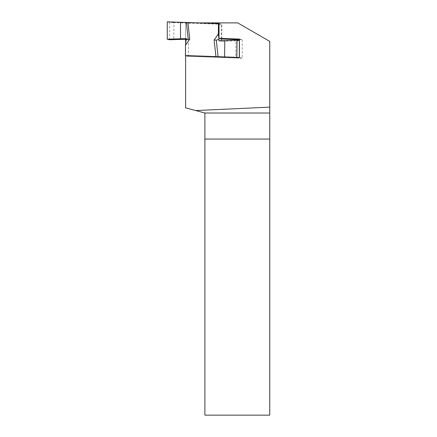 <?xml version="1.0" encoding="UTF-8"?>
<svg xmlns="http://www.w3.org/2000/svg" width="437" height="437" viewBox="0 0 437 437"><rect width="100%" height="100%" fill="white"/><g stroke="black" fill="none" stroke-linecap="round" stroke-linejoin="round"><path stroke-width="0.33" stroke-dasharray="2.19 1.64" d="M269.749 139.059L269.749 41.389L237.712 22.893L185.616 22.893L185.616 107.846L204.893 113.014L204.893 415.15L269.749 415.15L269.749 139.059L204.893 139.059L269.749 139.059M221.903 22.893L219.074 22.893L221.903 22.893L221.799 39.019M197.77 22.893L185.616 22.893L185.616 39.275M185.616 55.685L185.616 56.247L185.616 55.685M185.616 44.142L185.616 55.586M239.492 39.636L242.317 39.734L239.498 39.073M242.317 39.734L242.196 58.225L239.378 57.558M242.196 58.225L185.616 56.247M221.286 38.898L221.384 24.303L219.068 23.762M221.384 24.303L173.931 22.648L173.817 39.696M169.583 39.745L169.693 22.418L173.931 22.648M169.693 22.418L167.262 21.85M186.135 39.254L188.456 39.172L186.135 38.625M188.456 39.172L188.347 56.231L186.091 55.701M188.347 56.231L235.8 57.886L235.914 40.838L239.372 40.608M239.263 57.558L239.263 57.93L235.8 57.886M239.263 57.93L237.389 57.493M235.914 40.838L221.269 41.362L218.948 40.816M221.269 41.362L221.275 40.767"/><path stroke-width="0.66" d="M269.749 107.131L269.749 415.15L204.893 415.15L204.893 113.014L195.743 110.561L269.749 107.131L269.749 41.389L237.712 22.893L197.77 22.893M204.893 139.059L269.749 139.059L204.893 139.059M269.749 113.014L204.893 113.014M185.616 55.586L239.378 57.558L239.498 39.073L218.975 38.352L219.074 22.893M185.616 55.685L185.616 107.846L195.743 110.561M185.616 39.275L185.616 44.142M239.492 39.636L221.799 39.019L218.975 38.352M214.119 40.002L218.38 33.911L218.445 23.614L187.915 22.549L189.734 39.15L185.479 45.246L185.408 55.537L215.938 56.608L214.119 40.002L216.288 40.144L218.97 39.368L218.948 40.816L237.045 40.062L236.827 57.356L215.938 56.608M186.135 39.254L169.583 39.745L167.251 39.199L167.262 21.85L187.915 22.549M219.068 23.762L218.445 23.614M185.479 45.246L186.135 38.625L167.251 39.199M186.091 55.701L185.408 55.537M237.389 57.493L236.827 57.356M237.045 40.062L239.372 40.608L239.263 57.558M218.38 33.911L218.97 39.368M221.275 40.767L221.286 38.898M224.607 57.034L224.804 40.636M218.085 56.744L216.288 40.144M180.508 22.418L180.514 38.86M186.408 22.56L188.21 39.161L186.14 40.078M189.734 39.15L188.21 39.161"/></g></svg>
